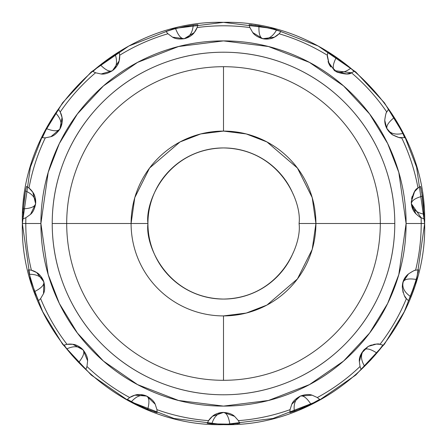 <?xml version="1.0" encoding="UTF-8"?>
<svg xmlns="http://www.w3.org/2000/svg" width="447" height="447" viewBox="0 0 447 447"><rect width="100%" height="100%" fill="white"/><g stroke="black" fill="none" stroke-linecap="round" stroke-linejoin="round"><path stroke-width="0.67" d="M312.084 395.165L317.314 397.534L319.627 399.383L310.916 404.217C306.832 397.953 303.306 395.243 300.339 396.087L312.118 395.176M376.391 344.089L379.989 344.33L382.856 345.078L376.866 353.035C370.585 348.978 366.261 347.934 363.892 349.912L368.177 346.442M368.345 346.347L374.53 344.251M417.314 275.62L413.419 288.611L410.424 296.501C404.256 292.131 401.842 287.253 403.172 281.878C404.524 279.112 408.899 278.302 416.291 279.459L410.424 296.501L408.463 300.714L406.39 298.607C404.814 297.763 403.457 294.003 402.311 287.326C402.669 281.498 404.686 277.067 408.357 274.039C412.922 271.066 415.341 269.798 415.604 270.234L418.526 269.753L416.291 279.459C408.904 278.302 404.529 279.112 403.172 281.878L408.452 273.95M420.476 186.427L422.381 196.205C415.168 198.155 411.497 200.669 411.385 203.754L411.285 201.91L414.548 191.696L418.006 188.058A197.708 197.708 0 0 0 401.691 137.844C400.546 138.285 397.405 137.229 392.27 134.676L386.722 128.339L384.744 120.226C385.526 114.75 386.208 112.013 386.778 112.013A197.708 197.708 0 0 0 351.448 72.772C349.649 74.666 344.766 74.425 336.792 72.051L329.148 64.307L327.316 55.238A197.708 197.708 0 0 0 279.079 33.765L274.413 37.19L262.78 38.71C259.886 37.654 258.623 33.385 258.997 25.915C258.623 33.38 259.88 37.649 262.78 38.71L252.751 32.575L249.901 27.563A197.708 197.708 0 0 0 197.099 27.563L194.233 32.586L184.22 38.71C181.147 38.923 178.264 35.536 175.565 28.558C178.258 35.531 181.147 38.917 184.22 38.71L172.564 37.179L167.921 33.765A197.708 197.708 0 0 0 119.684 55.238L119.114 60.999L112.46 70.66C109.733 72.107 105.721 70.19 100.419 64.91C105.715 70.185 109.727 72.101 112.454 70.66L101.19 74.006L95.552 72.772A197.708 197.708 0 0 0 60.222 112.013L62.044 117.505L59.892 129.038C57.993 131.468 53.545 131.345 46.555 128.68C53.539 131.345 57.987 131.468 59.892 129.043L50.958 136.681L45.309 137.844A197.708 197.708 0 0 0 28.994 188.058L32.888 192.339L35.615 203.754C34.866 206.743 30.759 208.442 23.289 208.85C30.754 208.442 34.86 206.743 35.615 203.754L30.564 214.364L25.876 217.728A197.708 197.708 0 0 0 25.792 223.5L40.901 223.5L48.203 172.374L59.367 143.487L77.42 113.94L103.436 85.925L137.57 62.384L178.554 46.522L223.5 40.901L268.446 46.522L309.43 62.384L343.564 85.925L369.58 113.94L387.633 143.487L398.797 172.374L406.099 223.5L421.208 223.5A197.708 197.708 0 0 0 421.124 217.728C420.521 217.678 418.766 216.359 415.878 213.772C412.866 210.744 411.341 206.788 411.285 201.91C412.939 193.467 415.179 188.852 418.006 188.058L420.476 186.427L421.135 189.025M391.868 114.27L398.964 125.931L402.825 133.435L402.378 133.552C395.182 135.016 390.091 133.513 387.108 129.043C385.957 126.183 388.281 122.394 394.086 117.673L402.825 133.435L404.647 137.71L398.797 137.492L392.27 134.676C387.286 130.815 384.778 125.993 384.744 120.226C385.375 115.376 386.052 112.638 386.778 112.013L388.37 109.515L394.086 117.673C388.287 122.389 385.962 126.177 387.108 129.043L386.744 128.384M386.7 128.289L384.744 120.366M332.886 55.232L344.112 62.999L350.694 68.285C344.626 72.794 339.245 73.587 334.546 70.66C332.328 68.52 332.914 64.111 336.295 57.434L350.694 68.285L354.091 71.447L351.448 72.772L346.855 73.923L336.792 72.051L329.148 64.307L327.277 56.395L327.757 52.31L336.295 57.434C332.914 64.105 332.333 68.514 334.546 70.66L328.059 61.585M95.563 72.777L92.903 71.447L100.419 64.91L115.186 54.568L119.243 52.31L119.684 55.238A197.708 197.708 0 0 1 167.921 33.765L166.044 31.474L175.565 28.558L193.26 25.116L197.887 24.708L197.099 27.563A197.708 197.708 0 0 1 249.901 27.563L249.113 24.708L258.997 25.915L276.564 29.971C272.86 36.559 268.261 39.47 262.78 38.71C257.874 37.257 254.533 35.212 252.751 32.575L249.901 27.563L249.113 24.708L251.778 24.881M262.719 38.699L252.711 32.525M184.158 38.721L172.508 37.151M112.404 70.699L101.123 74.001M86.975 366.495L85.93 369.272L78.644 362.483L66.815 348.878L64.15 345.078L67.011 344.33A197.708 197.708 0 0 1 40.61 298.607L38.537 300.714L34.637 291.55L29.368 274.313L28.474 269.753L31.396 270.234A197.708 197.708 0 0 1 25.792 223.5L22.356 223.5L30.402 167.178L42.694 135.357L62.586 102.81L91.238 71.95L128.842 46.019L173.989 28.541L223.5 22.356L273.011 28.541L318.158 46.019L355.762 71.95L384.414 102.81L404.306 135.357L416.598 167.178L424.644 223.5L416.598 167.178L404.306 135.357L384.414 102.81L355.762 71.95L318.158 46.019L273.011 28.541L223.5 22.356L173.989 28.541L128.842 46.019L91.238 71.95L62.586 102.81L42.694 135.357L30.402 167.178L22.356 223.5L25.792 223.5A197.708 197.708 0 0 1 25.876 217.728L23.121 218.806L23.289 208.85L25.485 190.958L26.524 186.427L28.994 188.058A197.708 197.708 0 0 1 45.309 137.844L42.348 137.71L46.555 128.68L55.841 113.231C60.96 118.79 62.312 124.059 59.892 129.043C56.998 133.256 54.02 135.804 50.958 136.681L45.309 137.844L42.348 137.71L43.353 135.195M59.859 129.094L50.897 136.704M35.609 203.815L30.513 214.409M36.067 295.249L34.637 291.55C41.292 288.142 44.354 284.918 43.828 281.878C44.359 284.912 41.297 288.136 34.637 291.55L29.368 274.313C36.922 274.223 41.744 276.749 43.828 281.878L43.527 293.629L40.61 298.607A197.708 197.708 0 0 0 67.011 344.335L72.8 344.302L83.108 349.912C84.824 352.465 83.338 356.656 78.644 362.483C83.338 356.667 84.824 352.471 83.108 349.912L87.612 360.768L86.969 366.501A197.708 197.708 0 0 0 129.686 397.534A197.708 197.708 0 0 1 86.969 366.501L85.93 369.272L83.852 367.54M43.845 281.94L43.504 293.685M83.148 349.956L87.612 360.83M238.413 420.638L239.776 423.275L229.859 424.147L211.833 423.834L207.224 423.275L208.587 420.644A197.708 197.708 0 0 1 156.942 409.67L157.115 412.62L147.7 409.385C149.616 402.16 149.27 397.729 146.661 396.087C149.27 397.724 149.616 402.155 147.7 409.385L131.357 401.769C136.352 396.092 141.453 394.198 146.661 396.087L155.193 404.172L156.942 409.67L157.115 412.62L154.545 411.899M146.717 396.109L155.221 404.228M233.82 423.935L229.859 424.147C228.674 416.766 226.551 412.855 223.5 412.419C226.551 412.849 228.668 416.76 229.859 424.147L211.833 423.834C214.085 416.621 217.974 412.816 223.5 412.419L234.58 416.336L238.413 420.644A197.708 197.708 0 0 0 290.058 409.67L291.818 404.155C293.008 401.21 295.853 398.523 300.339 396.087C303.301 395.237 306.826 397.947 310.916 404.217L294.327 411.257C293.45 403.753 295.456 398.696 300.339 396.087C305.161 394.377 309.067 394.07 312.056 395.159L317.314 397.534L319.627 399.383L317.37 400.808M223.561 412.419L234.63 416.375M223.5 315.912A92.412 92.412 0 0 1 131.088 223.5L66.698 223.5A156.802 156.802 0 0 0 223.5 380.302L223.5 315.912L223.5 380.302A156.802 156.802 0 0 0 380.302 223.5L394.785 223.5A171.285 171.285 0 0 0 223.5 52.215A171.285 171.285 0 0 0 52.215 223.5A171.285 171.285 0 0 1 223.5 52.215A171.285 171.285 0 0 1 394.785 223.5L380.302 223.5A156.802 156.802 0 0 0 223.5 66.698A156.802 156.802 0 0 1 380.302 223.5L315.912 223.5L312.218 249.376L297.428 278.95L266.988 305.044L246.247 313.068L223.5 315.912A92.412 92.412 0 0 1 131.088 223.5L147.935 223.5C144.895 245.604 167.569 298.037 223.5 299.065C279.431 298.037 302.105 245.604 299.065 223.5L380.302 223.5A156.802 156.802 0 0 1 223.5 380.302A156.802 156.802 0 0 1 66.698 223.5A156.802 156.802 0 0 1 223.5 66.698L223.5 131.088A92.412 92.412 0 0 1 315.912 223.5A92.412 92.412 0 0 1 223.5 315.912M379.414 349.872L364.568 366.222C360.718 359.718 360.489 354.281 363.892 349.912C366.255 347.934 370.58 348.973 376.866 353.035L370.513 360.226L361.07 369.272L360.031 366.501A197.708 197.708 0 0 1 317.314 397.534A197.708 197.708 0 0 0 360.031 366.501L359.366 361.707C358.812 356.477 361.774 351.37 368.255 346.397L376.385 344.089M421.756 192.288L423.957 214.163C416.543 212.677 412.352 209.207 411.385 203.754C411.497 200.675 415.162 198.155 422.381 196.205L423.482 205.726L423.879 218.806L421.124 217.728A197.708 197.708 0 0 1 421.208 223.5L424.644 223.5L421.208 223.5A197.708 197.708 0 0 1 415.604 270.234A197.708 197.708 0 0 0 421.208 223.5L406.099 223.5L398.797 274.626L387.633 303.513L369.58 333.06L343.564 361.075L309.43 384.616L268.446 400.478L223.5 406.099L178.554 400.478L137.57 384.616L103.436 361.075L77.42 333.06L59.367 303.513L48.203 274.626L40.901 223.5L25.792 223.5A197.708 197.708 0 0 0 31.396 270.234L36.693 272.558L43.828 281.878C45.024 286.851 44.924 290.768 43.527 293.629L40.61 298.607L38.537 300.714L37.352 298.322M171.732 29.591L184.924 26.474L193.26 25.116C192.556 32.642 189.545 37.174 184.22 38.71C179.152 39.381 175.263 38.867 172.564 37.179L167.921 33.765L166.044 31.474L168.547 30.552M97.267 67.475L108.124 59.194L115.186 54.568L115.801 56.395C117.388 62.871 116.27 67.626 112.454 70.66C108.096 73.336 104.341 74.448 101.19 74.006L95.552 72.772L92.903 71.447L94.848 69.559M23.088 212.817L24.194 199.301L25.485 190.958C32.424 193.953 35.799 198.217 35.615 203.754C34.687 208.783 33 212.319 30.564 214.364L25.876 217.728L23.121 218.806L23.015 216.136M81.522 365.35L72.157 355.415L66.815 348.878C73.688 345.727 79.113 346.073 83.108 349.912C86.221 353.968 87.724 357.589 87.612 360.768L86.969 366.501L87.612 360.768M312.056 395.159L300.339 396.087L291.818 404.155L290.058 409.67L289.879 412.195L290.058 409.67A197.708 197.708 0 0 1 238.413 420.644L239.776 423.275L237.128 423.661M379.497 344.257L378.788 344.168M376.234 344.095L373.943 344.341M371.373 345L368.445 346.291M412.19 196.334L411.592 198.641M52.215 223.5L131.088 223.5A92.412 92.412 0 0 1 223.5 131.088L223.5 66.698A156.802 156.802 0 0 0 66.698 223.5L52.215 223.5A171.285 171.285 0 0 0 223.5 394.785A171.285 171.285 0 0 0 394.785 223.5A171.285 171.285 0 0 1 223.5 394.785A171.285 171.285 0 0 1 52.215 223.5C52.215 200.787 56.562 178.934 65.251 157.953C73.945 136.966 86.321 118.444 102.385 102.385C118.444 86.321 136.966 73.945 157.953 65.251C178.934 56.562 200.787 52.215 223.5 52.215C246.213 52.215 268.066 56.562 289.047 65.251C310.034 73.945 328.556 86.321 344.615 102.385C360.679 118.444 373.055 136.966 381.749 157.953C390.438 178.934 394.785 200.787 394.785 223.5C394.785 246.213 390.438 268.066 381.749 289.047C373.055 310.034 360.679 328.556 344.615 344.615C328.556 360.679 310.034 373.055 289.047 381.749C268.066 390.438 246.213 394.785 223.5 394.785C200.787 394.785 178.934 390.438 157.953 381.749C136.966 373.055 118.444 360.679 102.385 344.615C86.321 328.556 73.945 310.034 65.251 289.047C56.562 268.066 52.215 246.213 52.215 223.5M255.075 25.3L268.401 27.82L280.956 31.474L279.079 33.765A197.708 197.708 0 0 1 327.316 55.238M327.757 52.31L330.154 53.573M351.448 72.772L334.546 70.66C339.267 73.587 344.654 72.794 350.694 68.285L354.091 71.447L351.448 72.772A197.708 197.708 0 0 1 386.778 112.013M388.37 109.515L390.047 111.644M401.691 137.844L401.685 137.844A197.708 197.708 0 0 1 418.006 188.058M44.717 132.306L51.271 120.327L58.63 109.515L60.222 112.013A197.708 197.708 0 0 1 95.552 72.772L101.19 74.006M360.031 366.501L359.366 361.707L361.573 353.164L368.255 346.397C374.647 344.067 378.559 343.38 379.989 344.33A197.708 197.708 0 0 0 406.39 298.607A197.708 197.708 0 0 1 379.989 344.33L382.856 345.078L381.347 347.33M314.453 402.406L302.194 408.2L289.885 412.62L294.327 411.257C293.439 403.775 295.445 398.718 300.339 396.087M151.404 410.804L138.894 405.574L127.373 399.383L129.686 397.534L134.96 395.154L146.661 396.087C151.159 398.523 153.997 401.222 155.193 404.172L156.942 409.67A197.708 197.708 0 0 0 208.587 420.644L212.431 416.325L223.5 412.419C228.601 412.821 232.295 414.123 234.58 416.336L238.413 420.644L234.58 416.336M22.356 223.5L30.402 279.822L42.694 311.643L62.586 344.19L91.238 375.05L128.842 400.981L173.989 418.459L223.5 424.644L273.011 418.459L318.158 400.981L355.762 375.05L384.414 344.19L404.306 311.643L416.598 279.822L424.644 223.5L416.598 279.822L404.306 311.643L384.414 344.19L355.762 375.05L318.158 400.981L273.011 418.459L223.5 424.644L173.989 418.459L128.842 400.981L91.238 375.05L62.586 344.19L42.694 311.643L30.402 279.822L22.356 223.5C19.551 116.119 115.963 19.567 223.5 22.35C331.037 19.567 427.449 116.119 424.65 223.5C427.449 330.881 331.037 427.433 223.5 424.65C115.963 427.433 19.551 330.881 22.35 223.5M418.526 269.753L418.074 272.385M408.463 300.714L410.424 296.501C404.267 292.154 401.853 287.276 403.172 281.878L402.311 287.326L403.088 292.5L402.311 287.326C402.272 281.772 404.289 277.341 408.357 274.039C412.324 271.374 414.738 270.111 415.604 270.234M406.099 223.5C406.099 199.284 401.467 175.995 392.198 153.623C382.934 131.25 369.742 111.504 352.616 94.384C335.496 77.258 315.75 64.066 293.377 54.802C271.005 45.533 247.716 40.901 223.5 40.901C199.284 40.901 175.995 45.533 153.623 54.802C131.25 64.066 111.504 77.258 94.384 94.384C77.258 111.504 64.066 131.25 54.802 153.623C45.533 175.995 40.901 199.284 40.901 223.5C40.901 247.716 45.533 271.005 54.802 293.377C64.066 315.75 77.258 335.496 94.384 352.616C111.504 369.742 131.25 382.934 153.623 392.198C175.995 401.467 199.284 406.099 223.5 406.099C247.716 406.099 271.005 401.467 293.377 392.198C315.75 382.934 335.496 369.742 352.616 352.616C369.742 335.496 382.934 315.75 392.198 293.377C401.467 271.005 406.099 247.716 406.099 223.5M131.088 223.5L134.782 197.624L149.572 168.05L180.012 141.956L200.753 133.932L223.5 131.088L246.247 133.932L266.988 141.956L297.428 168.05L312.218 197.624L315.912 223.5L299.065 223.5C302.105 201.396 279.431 148.963 223.5 147.935C167.569 148.963 144.895 201.396 147.935 223.5L131.088 223.5M293.316 194.579C289.483 185.326 284.018 177.152 276.933 170.067C269.848 162.982 261.674 157.517 252.421 153.684C243.162 149.851 233.518 147.935 223.5 147.935C213.482 147.935 203.838 149.851 194.579 153.684C185.326 157.517 177.152 162.982 170.067 170.067C162.982 177.152 157.517 185.326 153.684 194.579C149.851 203.838 147.935 213.482 147.935 223.5C147.935 233.518 149.851 243.162 153.684 252.421C157.517 261.674 162.982 269.848 170.067 276.933C177.152 284.018 185.326 289.483 194.579 293.316C203.838 297.149 213.482 299.065 223.5 299.065C233.518 299.065 243.162 297.149 252.421 293.316C261.674 289.483 269.848 284.018 276.933 276.933C284.018 269.848 289.483 261.674 293.316 252.421M208.587 420.638L212.431 416.325C214.722 414.118 218.41 412.816 223.5 412.419L223.5 412.419C217.957 412.832 214.068 416.638 211.833 423.834L207.224 423.275L208.587 420.644A17.634 17.634 0 0 1 223.5 412.419M212.381 416.364L223.405 412.419M129.686 397.534L129.691 397.534A17.634 17.634 0 0 1 146.661 396.087L146.661 396.087C141.431 394.209 136.329 396.103 131.357 401.769L127.373 399.383L129.686 397.534L134.96 395.154C137.95 394.07 141.85 394.377 146.661 396.087M67.011 344.335L67.016 344.33A17.634 17.634 0 0 1 83.108 349.912L83.108 349.912C79.091 346.067 73.66 345.727 66.815 348.878L64.15 345.078L67.011 344.33L72.8 344.302C75.968 344.525 79.404 346.397 83.108 349.912M40.61 298.607L43.527 293.629M31.396 270.234L31.402 270.239A17.634 17.634 0 0 1 43.828 281.878L43.828 281.878C41.722 276.738 36.9 274.212 29.368 274.313L28.474 269.753L31.396 270.234L36.693 272.558C39.498 274.056 41.878 277.162 43.828 281.878M25.876 217.728L30.564 214.364M28.999 188.064L28.994 188.058A17.634 17.634 0 0 1 35.615 203.754L35.615 203.754C35.788 198.2 32.407 193.931 25.485 190.958L26.524 186.427L28.994 188.058L32.888 192.339C34.844 194.847 35.754 198.652 35.615 203.754M45.309 137.844L50.958 136.681M60.228 112.018L60.222 112.013A17.634 17.634 0 0 1 59.892 129.043L59.892 129.043C62.306 124.037 60.954 118.762 55.841 113.231L58.63 109.515L60.222 112.013L62.044 117.505C62.809 120.589 62.094 124.434 59.892 129.038M119.684 55.238L119.69 55.244A17.634 17.634 0 0 1 112.454 70.66L112.454 70.66C116.276 67.609 117.388 62.854 115.801 56.395L115.186 54.568L119.243 52.31L119.684 55.238L119.114 60.999C118.561 64.128 116.337 67.346 112.46 70.66M167.921 33.765L172.564 37.179M197.099 27.563L197.099 27.569A17.634 17.634 0 0 1 184.22 38.71L184.22 38.71C189.556 37.157 192.568 32.625 193.26 25.116L197.887 24.708L197.099 27.563L194.233 32.586C192.456 35.224 189.115 37.263 184.22 38.71M249.901 27.563L252.751 32.575M279.079 33.765L279.073 33.765A17.634 17.634 0 0 1 262.78 38.71L262.78 38.71C268.284 39.459 272.882 36.548 276.564 29.971L280.956 31.474L279.079 33.765L274.413 37.19C271.72 38.872 267.837 39.381 262.78 38.71M328.126 61.815L329.148 64.301M329.428 64.843L330.786 66.955M392.829 135.05L387.108 129.043L388.845 131.53M392.343 134.72L392.79 135.022M415.945 213.85L411.385 203.754L421.124 217.728C420.878 217.952 419.13 216.633 415.878 213.772C413.224 211.235 411.693 207.279 411.285 201.91M406.39 298.607L404.351 295.568M134.899 395.17L146.571 396.048M72.732 344.291L83.041 349.839M36.637 272.525L43.8 281.789M32.854 192.283L35.626 203.659M62.032 117.444L59.943 128.959M119.131 60.937L112.532 70.604M194.277 32.536L184.315 38.688M274.475 37.162L262.875 38.733M387.108 129.043C390.114 133.519 395.204 135.028 402.378 133.552L402.825 133.435L404.647 137.71M411.385 203.754C412.374 209.218 416.565 212.694 423.957 214.163L423.879 218.806M361.629 353.069L363.892 349.912C360.494 354.303 360.718 359.74 364.568 366.222L361.07 369.272M359.366 361.707L361.528 353.247M291.796 404.194L300.267 396.12"/></g></svg>
